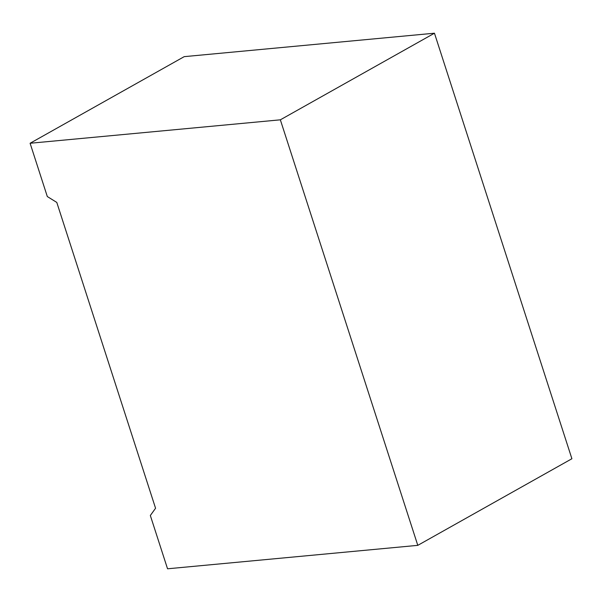 <?xml version="1.0" encoding="UTF-8"?>
<svg xmlns="http://www.w3.org/2000/svg" width="602" height="602" viewBox="0 0 602 602"><rect width="100%" height="100%" fill="white"/><g stroke="black" fill="none" stroke-linecap="round" stroke-linejoin="round"><path stroke-width="0.9" d="M56.791 202.422L155.564 508.246L150.334 515.508L167.544 568.792L417.788 545.352L280.351 119.821L30.1 143.261L47.31 196.545L56.791 202.422M417.788 545.352L571.9 458.739L434.456 33.208L184.212 56.648L30.1 143.261M434.456 33.208L280.351 119.821"/></g></svg>

